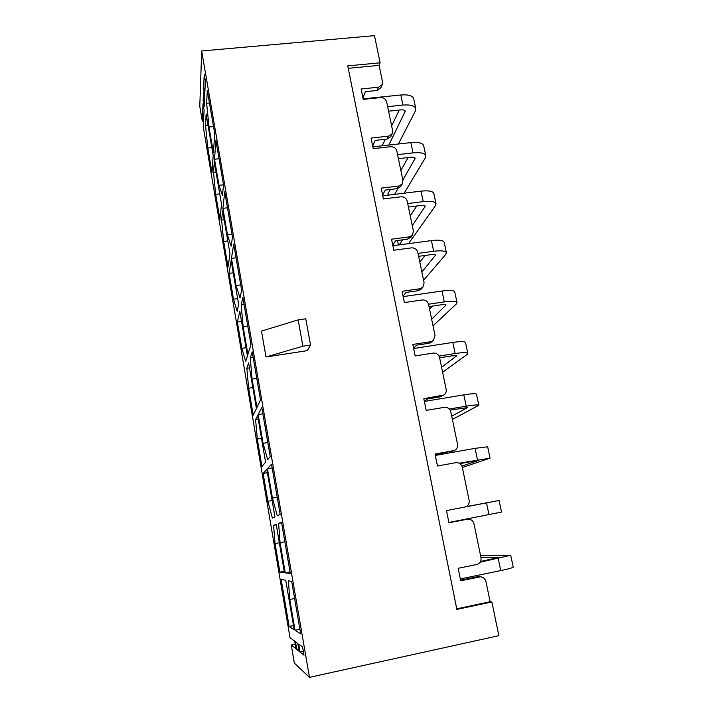 <?xml version="1.0" encoding="UTF-8"?>
<svg xmlns="http://www.w3.org/2000/svg" width="713" height="713" viewBox="0 0 713 713"><rect width="100%" height="100%" fill="white"/><g stroke="black" fill="none" stroke-linecap="round" stroke-linejoin="round"><path stroke-width="1.07" d="M372.667 145.996L375.216 140.399L387.106 139.088L388.523 136.147L371.063 138.072L373.211 148.669L390.697 146.709C393.861 146.655 395.911 148.117 396.847 151.094L402.907 180.371L402.292 183.874L398.799 186.022L381.205 188.143L383.389 198.954L401.009 196.779C404.2 196.699 406.276 198.178 407.221 201.2L413.397 231.065L412.533 235.023L409.271 236.876L391.544 239.211L393.772 250.236L411.535 247.857C414.743 247.741 416.838 249.229 417.8 252.313L424.101 282.776L422.871 287.25L419.957 288.747L402.087 291.305L404.36 302.553L422.256 299.95C425.501 299.799 427.613 301.305 428.584 304.442L435.019 335.52L433.29 340.582L430.857 341.67L412.845 344.45L415.171 355.93L433.21 353.095C436.472 352.917 438.602 354.432 439.6 357.632L446.16 389.343C446.543 391.793 445.741 393.683 443.762 395.02L423.825 398.692L426.196 410.403L444.377 407.337C447.675 407.123 449.823 408.647 450.83 411.909L457.532 444.279C457.924 447.211 456.846 449.297 454.288 450.518L435.037 454.047L437.452 466.008L455.776 462.692C459.101 462.443 461.275 463.976 462.3 467.309L469.136 500.348C469.519 503.85 468.111 506.078 464.912 507.05L446.481 510.57L448.949 522.781L467.657 519.162C470.901 519.011 473.013 520.579 474.002 523.868L480.981 557.602C481.382 561.176 479.974 563.475 476.747 564.5L458.165 568.288L460.687 580.756L480.571 576.808C483.369 577.12 485.17 578.724 485.954 581.621L490.116 601.727L491.872 601.968L498.859 635.675L309.469 677.35L294.335 663.099L291.26 644.998L295.984 648.785L294.692 641.174L290.022 637.725L203.312 127.146L204.07 109.864L203.009 103.652L202.296 121.157L203.579 121.023M382.605 195.068L385.314 190.086L397.293 188.633L398.799 186.022M392.729 245.094L395.608 240.753L407.676 239.158L409.271 236.876M403.059 296.1L406.107 292.428L418.273 290.681L419.957 288.747M413.585 348.113L416.82 345.137L429.074 343.238L430.857 341.67M424.333 401.178L427.747 398.923L440.099 396.865L441.971 395.67M435.286 455.304L438.896 453.807L453.325 450.785M348.238 68.305L379.102 65.373L382.524 81.906L382.221 84.669L378.451 87.244L361.126 88.965L363.229 99.365L380.582 97.592C383.728 97.574 385.76 99.027 386.669 101.941L392.613 130.657L392.186 133.768L388.523 136.147M309.469 677.35L201.672 50.971L374.485 35.65L380.118 62.815L379.102 65.373M362.926 97.859L365.323 91.665L377.115 90.489L378.451 87.244M380.992 87.637L377.115 90.489M390.893 136.406L387.106 139.088M400.947 186.182L397.293 188.633M411.134 237.01L407.676 239.158M421.419 288.917L418.273 290.681M431.757 341.937L429.074 343.238M443.762 395.02L440.099 396.865M454.288 450.518L451.347 451.587M467.416 519.207L448.887 522.477M465.304 519.51L467.657 519.162M302.909 346.215L298.132 319.887L261.493 331.099L266.002 356.963L302.909 346.215L310.547 345.056L307.241 350.671L266.002 356.963M491.872 601.968L456.846 609.41L347.748 65.872L380.118 62.815M295.2 644.16L291.26 644.998M298.756 649.026L296.813 649.445L299.148 651.308L297.811 643.482L295.503 641.78L296.813 649.445M303.337 651.299L300.021 652.003L304.005 655.194L302.597 647.03L298.676 644.124L300.021 652.003M479.305 576.915L477.077 576.781L464.413 579.393L460.348 579.108M203.615 88.84L204.711 95.239L205.344 80.89L204.212 74.321L203.615 88.84L204.996 88.706M203.134 100.613L204.203 106.861L204.578 98.394L203.49 92.039L203.134 100.613L204.479 100.48M201.672 50.971L199.783 106.38L202.296 121.157M208.998 127.012L213.401 152.76L214.747 133.83L207.278 90.364L206.645 103.323L208.998 127.012L213.499 126.549M214.506 159.24L218.962 185.309L222.429 195.451L223.534 184.925L215.914 140.586L214.506 159.24L219.034 158.732M222.902 208.339L227.447 234.916L231.119 246.208L232.491 237.055L224.711 191.815L222.902 208.339L227.456 207.786M231.458 258.4L236.092 285.494L239.987 297.972L241.636 290.253L233.695 244.078L231.458 258.4L236.056 257.794M243.133 326.67L247.883 354.486L250.967 344.548L242.866 297.428L241.181 304.95L243.133 326.67L247.776 326.001M252.09 379.066L256.938 407.435L260.495 399.993L252.224 351.874L250.254 357.899L252.09 379.066L256.769 378.336M258.159 414.574L263.07 443.326L267.687 459.644L270.218 456.605L261.778 407.471L258.159 414.574L262.865 413.807M267.42 468.744L272.428 498.075L277.295 515.775L280.156 514.43L271.537 464.243L267.42 468.744L272.161 467.906M280.057 542.682L285.209 572.824L290.307 573.502L281.501 522.228L278.596 523.342L280.057 542.682L284.852 541.764M211.984 172.608L213.196 155.523L206.119 114.08L205.549 125.773L207.795 148.019L211.984 172.608M219.925 219.363L221.511 204.194L214.301 161.958L213.508 172.493L215.674 194.319L219.925 219.363M228.026 266.974L229.987 253.801L222.634 210.754L221.609 220.076L223.686 241.466L228.026 266.974M237.153 311.314L238.623 304.371L231.128 260.486L229.114 273.382L233.499 299.202L237.153 311.314M245.7 361.527L247.438 355.939L239.791 311.189L237.376 322L241.85 348.3L245.7 361.527M253.222 415.216L256.422 408.522L248.623 362.89L246.858 368.3L248.641 388.246L253.222 415.216M261.947 466.516L265.584 462.158L257.634 415.617L255.593 419.609L257.277 439.03L261.947 466.516M272.366 518.093L274.933 516.889L266.814 469.395L263.124 473.432L267.856 501.266L272.366 518.093M279.906 572.129L284.469 572.726L276.189 524.269L273.587 525.267L275.049 543.564L279.906 572.129L284.22 571.273M289.763 599.473L295.03 630.247L300.681 633.866L291.679 581.469L288.435 580.81L289.763 599.473L294.603 598.492M289.148 626.495L294.202 629.722L285.753 580.257L281.127 579.312L289.148 626.495L293.498 625.586M477.077 576.781L480.571 576.808M298.132 319.887L305.743 318.782L310.547 345.056M490.116 601.727L456.73 608.813M299.888 629.231L295.03 630.247M273.587 525.267L276.279 524.759M279.344 542.745L275.049 543.564M267.375 472.683L263.124 473.432M267.856 501.266L272.125 500.49M255.593 419.609L258.24 419.173M261.511 438.317L257.277 439.03M246.858 368.3L249.479 367.89M252.839 387.578L248.641 388.246M241.538 321.403L237.376 322M241.85 348.3L246.021 347.677M233.24 272.829L229.114 273.382M233.499 299.202L237.643 298.622M221.609 220.076L224.176 219.764M227.795 240.941L223.686 241.466M213.508 172.493L216.048 172.207M219.747 193.838L215.674 194.319M205.549 125.773L208.071 125.515M211.841 147.582L207.795 148.019M290.031 571.871L285.209 572.824M278.596 523.342L281.59 522.781M272.428 498.075L277.197 497.211M263.07 443.326L267.803 442.523M250.254 357.899L253.177 357.454M241.181 304.95L244.087 304.54M236.092 285.494L240.709 284.861M227.447 234.916L232.019 234.336M218.962 185.309L223.508 184.783M206.645 103.323L209.462 103.037M480.081 562.263L510.704 555.267L480.553 555.498M460.313 578.929L500.749 570.596C508.636 568.929 512.79 567.762 513.217 567.093L510.704 555.267M480.954 557.45L499.082 557.388L480.553 561.434M465.42 506.925L499.064 500.49L466.115 506.667M448.878 522.451L501.524 512.086L499.064 500.49M465.981 506.729L487.576 502.674L465.527 506.89M435.313 455.447L475.063 448.334L487.656 446.793L490.072 458.156L462.336 467.478M459.181 463.2L490.072 458.156M461.908 466.097L478.69 460.393L459.867 463.61M424.387 401.446L463.833 394.859C471.543 393.629 475.758 393.389 476.471 394.146L478.842 405.287L452.39 419.431M449.324 409.039L466.213 406.178C473.931 404.922 478.147 404.619 478.842 405.287M451.721 416.205L467.585 407.586L450.126 410.1M413.665 348.514L452.817 342.427C460.482 341.322 464.707 341.349 465.5 342.516L467.826 353.443L467.131 354.459L442.621 372.239M439.021 356.072L455.152 353.523C462.826 352.391 467.042 352.365 467.826 353.443M441.588 367.266L456.694 355.796L452.122 355.832L439.636 357.81M403.166 296.617L442.015 291.02C449.627 290.031 453.869 290.316 454.742 291.867L457.015 302.588L456.391 303.898L433.023 325.859M428.531 304.21L444.306 301.902C451.926 300.886 456.16 301.118 457.015 302.588M429.547 309.077L432.488 306.073M431.641 319.219L446.017 305.004C445.696 304.469 444.163 304.389 441.427 304.754L429.03 306.581M392.863 245.735L431.427 240.593C438.985 239.72 443.236 240.254 444.181 242.188L446.418 252.705L445.866 254.283L423.584 280.28M418.023 253.391L433.664 251.27C441.24 250.37 445.491 250.851 446.418 252.705M419.814 262.063L425.046 255.459M421.873 272.027L435.536 255.174C435.188 254.496 433.656 254.327 430.928 254.657L418.629 256.332M382.756 195.825L421.035 191.137C428.54 190.371 432.809 191.137 433.825 193.437L436.017 203.758L435.527 205.602L408.522 243.65M407.702 203.544L423.237 201.61C430.75 200.825 435.019 201.538 436.017 203.758M410.26 215.887L416.766 205.986M397.462 240.504L398.38 244.996M399.155 244.898L402.622 239.826M412.283 225.673L425.251 206.271C424.886 205.469 423.344 205.21 420.634 205.504L408.424 207.037M372.846 146.86L410.84 142.609C418.299 141.958 422.568 142.948 423.665 145.595L425.813 155.728L425.385 157.814L404.146 193.205M397.578 154.65L412.996 152.885C420.465 152.208 424.743 153.152 425.813 155.728M388.228 195.157L387.943 193.74L390.314 189.48M400.866 170.523L408.094 157.546M394.663 194.364L398.05 188.482M402.854 180.139L415.162 158.286C414.77 157.359 413.228 157.02 410.536 157.27L398.415 158.66M363.122 98.831L400.84 94.989C408.246 94.437 412.524 95.658 413.683 98.635L415.795 108.581L415.429 110.916L398.38 144.008M387.649 106.665L402.952 105.078C410.376 104.499 414.654 105.667 415.795 108.581M382.141 145.826L385.261 139.293M391.642 125.951L399.235 110.069M388.817 145.078L405.26 111.183C404.841 110.132 403.291 109.713 400.626 109.927L388.585 111.183M498.227 558.573L500.749 570.596M486.524 502.897L489.002 514.679M475.063 448.334L477.496 459.885M463.833 394.859L466.213 406.178M452.817 342.427L455.152 353.523M456.347 355.591L456.463 356.152M442.015 291.02L444.306 301.902M445.652 304.709L445.803 305.458M431.427 240.593L433.664 251.27M435.153 254.791L435.349 255.717M421.035 191.137L423.237 201.61M424.859 205.807L425.091 206.913M410.84 142.609L412.996 152.885M414.752 157.742L415.019 159.017M400.84 94.989L402.952 105.078M404.841 110.568L405.136 111.994M433.29 340.582L431.499 342.16M422.871 287.25L421.169 289.202M412.533 235.023L410.92 237.313M402.292 183.874L400.768 186.494M392.186 133.768L390.751 136.718M382.221 84.669L380.867 87.931"/></g></svg>
